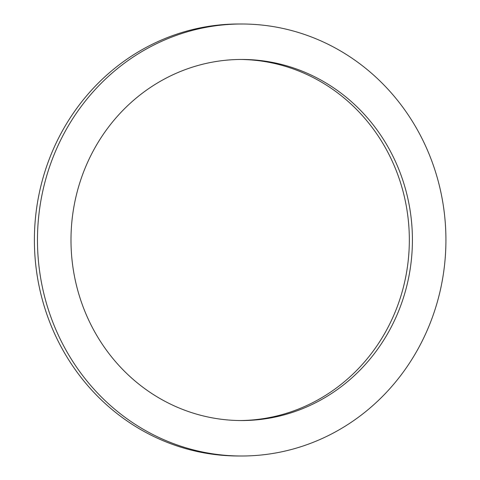 <?xml version="1.0" encoding="UTF-8"?>
<svg xmlns="http://www.w3.org/2000/svg" width="480" height="480" viewBox="0 0 480 480"><rect width="100%" height="100%" fill="white"/><g stroke="black" fill="none" stroke-linecap="round" stroke-linejoin="round"><path stroke-width="0.72" d="M315.816 402.636A180.552 170.712 -89.9 0 1 241.494 420.552A180.552 170.712 -89.9 0 1 70.986 239.808A180.552 170.712 -89.9 0 1 241.902 59.454A180.552 170.712 -89.9 0 1 408.15 199.878A180.552 170.712 -89.9 0 1 315.816 402.636M239.958 420.54A180.552 170.712 90.1 0 0 312.738 402.636A180.552 170.712 90.1 0 0 405.24 200.67A180.552 170.712 90.1 0 0 240.36 59.46M330.366 434.568A216 204.228 90.1 0 0 440.826 192.006A216 204.228 90.1 0 0 241.938 24.006A216 204.228 90.1 0 0 37.47 239.772A216 204.228 90.1 0 0 241.458 456A216 204.228 90.1 0 0 330.366 434.568M241.458 456L238.38 455.994A216 204.228 -89.9 0 1 34.392 239.772A216 204.228 -89.9 0 1 238.86 24L241.938 24.006"/></g></svg>
